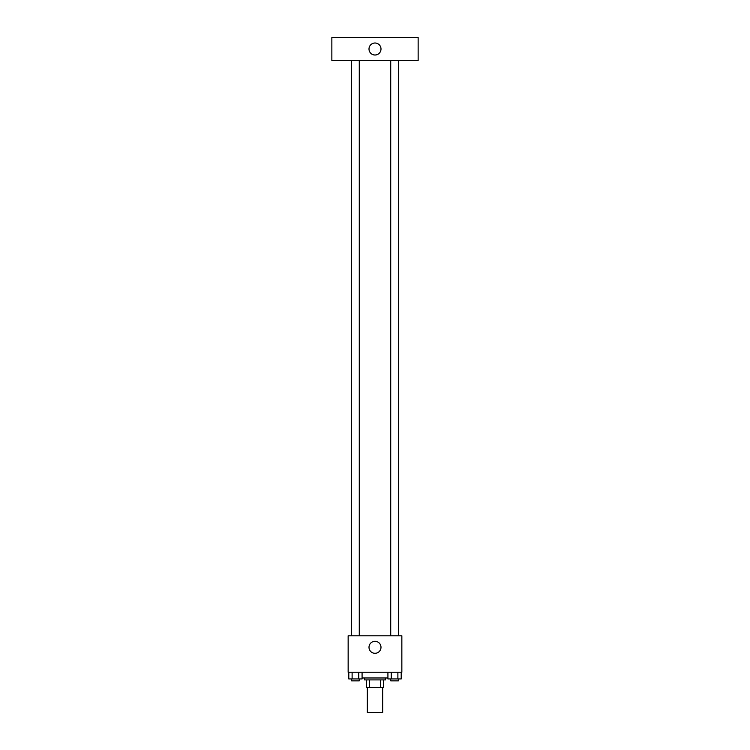 <?xml version="1.0" encoding="UTF-8"?>
<svg xmlns="http://www.w3.org/2000/svg" width="750" height="750" viewBox="0 0 750 750"><rect width="100%" height="100%" fill="white"/><g stroke="black" fill="none" stroke-linecap="round" stroke-linejoin="round"><path stroke-width="1.12" d="M367.331 687.572L367.331 712.5L382.669 712.5L382.669 687.572M380.625 679.903L380.625 687.572L366.375 687.572L366.375 679.903M380.625 687.572L383.625 687.572L383.625 679.903L383.625 687.572M385.547 677.981L385.547 679.903L364.453 679.903L364.453 677.981M369.375 679.903L369.375 687.572M362.081 677.981L387.919 677.981M401.85 672.234L348.15 672.234L348.15 635.794L401.85 635.794L401.85 672.234M380.991 647.297A5.991 5.991 0 0 1 372 652.491A5.991 5.991 0 0 1 372 642.112A5.991 5.991 0 0 1 380.991 647.297M390.722 635.794L390.722 60.516M359.278 60.516L359.278 635.794M418.144 60.516L331.856 60.516L331.856 37.5L418.144 37.5L418.144 60.516M375 43.013A5.991 5.991 0 0 1 380.194 52.003A5.991 5.991 0 0 1 369.806 52.003A5.991 5.991 0 0 1 375 43.013M401.203 672.234L401.203 678.938L387.919 678.938L387.919 672.234M397.884 672.234L397.884 678.938M391.238 672.234L391.238 678.938M398.391 678.938L398.391 680.859L390.722 680.859L390.722 678.938M362.081 672.234L362.081 678.938L348.797 678.938L348.797 672.234M358.762 672.234L358.762 678.938M352.116 672.234L352.116 678.938M359.278 678.938L359.278 680.859L351.609 680.859L351.609 678.938M398.391 635.794L398.391 60.516M351.609 60.516L351.609 635.794"/></g></svg>
